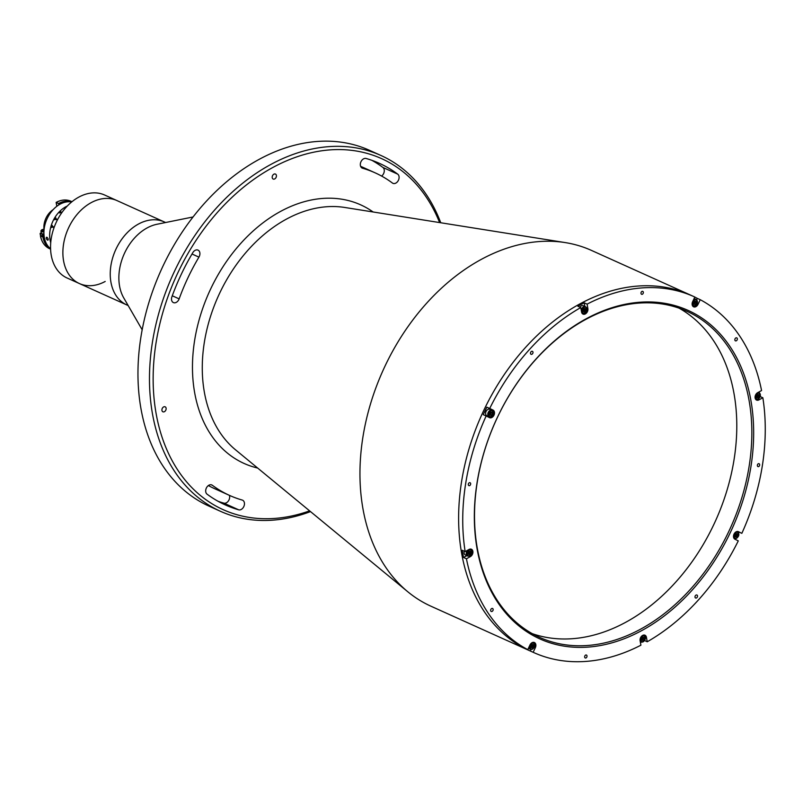 <?xml version="1.0" encoding="UTF-8"?>
<svg xmlns="http://www.w3.org/2000/svg" width="803" height="803" viewBox="0 0 803 803"><rect width="100%" height="100%" fill="white"/><g stroke="black" fill="none" stroke-linecap="round" stroke-linejoin="round"><path stroke-width="1.2" d="M380.973 155.491L369.46 150.302A195.169 140.666 114.3 0 0 259.158 159.355A195.169 140.666 114.3 0 0 140.395 340.442A195.169 140.666 114.3 0 0 209.011 506.131L220.514 511.32A195.169 140.666 -65.7 0 1 151.908 345.631A195.169 140.666 -65.7 0 1 270.661 164.545A195.169 140.666 -65.7 0 1 380.973 155.491A195.169 140.666 -65.7 0 1 440.757 222.762M310.51 511.601A195.169 140.666 -65.7 0 1 220.514 511.32M439.602 222.572A192.569 138.799 114.3 0 0 272.709 167.546A192.569 138.799 114.3 0 0 154.296 400.747A192.569 138.799 114.3 0 0 309.607 510.859M697.034 303.915L698.018 304.357A4.166 3.001 114.3 0 1 693.611 306.816A4.166 3.001 114.3 0 1 692.638 301.687L694.846 297.03A195.169 140.666 114.3 0 0 694.224 296.749L690.118 294.892A195.169 140.666 114.3 0 0 579.806 303.946A195.169 140.666 114.3 0 1 690.118 294.892L591.45 250.406A195.169 140.666 114.3 0 0 565.282 242.596A195.169 140.666 114.3 0 0 481.148 259.459A195.169 140.666 114.3 0 0 365.696 422.438A195.169 140.666 114.3 0 0 407.824 591.791A195.169 140.666 114.3 0 0 431 606.235L533.774 652.578A195.169 140.666 114.3 0 0 640.904 645.2L640.111 640.734A4.166 3.001 114.3 0 1 642.631 635.414A4.166 3.001 114.3 0 1 644.99 635.223A4.166 3.001 114.3 0 1 646.435 637.301L647.228 641.768L644.598 640.573M579.806 303.946A195.169 140.666 114.3 0 0 461.052 485.032A195.169 140.666 114.3 0 0 529.659 650.721A195.169 140.666 114.3 0 1 461.052 485.032A195.169 140.666 114.3 0 1 579.806 303.946M392.416 183.024A5.209 3.754 114.3 0 0 392.928 183.325A5.209 3.754 114.3 0 0 395.869 183.084A5.209 3.754 114.3 0 0 398.971 178.647A5.209 3.754 114.3 0 0 397.716 174.141A187.36 135.045 114.3 0 0 379.407 163.35A187.36 135.045 114.3 0 0 366.118 158.482A5.209 3.754 114.3 0 0 360.818 162.065A5.209 3.754 114.3 0 0 362.203 168.108A5.209 3.754 114.3 0 0 362.575 168.239A176.951 127.536 -65.7 0 1 375.131 172.836A176.951 127.536 -65.7 0 1 392.416 183.024M229.377 495.341A5.209 3.754 -65.7 0 1 226.436 502.768A5.209 3.754 -65.7 0 1 223.866 503.14A187.36 135.045 -65.7 0 1 218.105 501.303M238.662 509.815A5.209 3.754 114.3 0 0 241.231 509.443A5.209 3.754 114.3 0 0 244.403 504.615A5.209 3.754 114.3 0 0 242.566 500.189A5.209 3.754 114.3 0 0 242.205 500.058A176.951 127.536 -65.7 0 1 229.648 495.461A176.951 127.536 -65.7 0 1 212.353 485.273A5.209 3.754 114.3 0 0 211.851 484.972A5.209 3.754 114.3 0 0 206.471 487.812A5.209 3.754 114.3 0 0 207.064 494.166A187.36 135.045 114.3 0 0 225.372 504.946A187.36 135.045 114.3 0 0 238.662 509.815L223.866 503.14M163.611 406.94A2.73 1.967 -65.7 0 1 165.147 406.82A2.73 1.967 -65.7 0 1 166.111 409.139A2.73 1.967 -65.7 0 1 164.444 411.668A2.73 1.967 -65.7 0 1 162.909 411.798A2.73 1.967 -65.7 0 1 161.945 409.48A2.73 1.967 -65.7 0 1 163.611 406.94M171.902 296.799A5.209 3.754 114.3 0 0 173.388 302.58A5.209 3.754 114.3 0 0 176.329 302.34A5.209 3.754 114.3 0 0 179.149 298.877A176.951 127.536 -65.7 0 1 198.933 257.131A5.209 3.754 114.3 0 0 198.03 250.124A5.209 3.754 114.3 0 0 192.84 252.604A187.36 135.045 114.3 0 0 171.902 296.799M273.893 174.181A2.73 1.967 -65.7 0 1 275.439 174.06A2.73 1.967 -65.7 0 1 276.403 176.379A2.73 1.967 -65.7 0 1 274.736 178.908A2.73 1.967 -65.7 0 1 273.191 179.039A2.73 1.967 -65.7 0 1 272.227 176.72A2.73 1.967 -65.7 0 1 273.893 174.181M208.368 485.554A176.951 127.536 114.3 0 0 214.853 488.786L229.648 495.461M371.869 160.319A187.36 135.045 -65.7 0 1 382.921 167.466A5.209 3.754 -65.7 0 1 381.606 176.068M193.051 216.971L157.037 224.248A45.54 32.823 114.3 0 0 147.15 227.911A45.54 32.823 114.3 0 0 123.782 297.973L142.181 329.792M105.193 281.462A45.54 32.823 114.3 0 1 79.457 283.579A45.54 32.823 114.3 0 1 63.447 244.915A45.54 32.823 114.3 0 1 91.151 202.667A45.54 32.823 114.3 0 1 116.897 200.549A45.54 32.823 114.3 0 0 111.115 198.783A45.54 32.823 114.3 0 0 66.659 232.428A45.54 32.823 114.3 0 0 79.457 283.579L67.121 278.019A45.54 32.823 114.3 0 1 51.111 239.354A45.54 32.823 114.3 0 1 78.824 197.106A45.54 32.823 114.3 0 1 104.561 194.988L164.254 221.909A45.54 32.823 114.3 0 0 138.517 224.017A45.54 32.823 114.3 0 0 110.804 266.275A45.54 32.823 114.3 0 0 126.814 304.939L128.159 305.541M165.599 222.511L164.254 221.909A45.54 32.823 114.3 0 0 158.482 220.142A45.54 32.823 114.3 0 0 114.026 253.788A45.54 32.823 114.3 0 0 126.814 304.939L79.457 283.579M492.149 611.384A1.626 1.174 114.3 0 0 491.647 608.564A1.626 1.174 114.3 0 0 492.149 611.384M531.987 354.223A1.626 1.174 114.3 0 0 531.486 351.403A1.626 1.174 114.3 0 0 531.987 354.223M469.735 485.584A1.626 1.174 114.3 0 0 469.233 482.774A1.626 1.174 114.3 0 0 469.735 485.584M642.42 294.229A1.626 1.174 114.3 0 0 641.918 291.419A1.626 1.174 114.3 0 0 642.42 294.229M736.351 340.763A1.626 1.174 114.3 0 0 735.849 337.943A1.626 1.174 114.3 0 0 736.351 340.763M758.755 466.553A1.626 1.174 114.3 0 0 758.263 463.743A1.626 1.174 114.3 0 0 758.755 466.553M696.512 597.924A1.626 1.174 114.3 0 0 696.01 595.103A1.626 1.174 114.3 0 0 696.512 597.924M586.08 657.908A1.626 1.174 114.3 0 0 585.578 655.097A1.626 1.174 114.3 0 0 586.08 657.908M640.453 642.631A195.169 140.666 114.3 0 0 641.195 642.229A195.169 140.666 114.3 0 0 641.456 642.089M491.265 409.942A4.166 3.001 114.3 0 0 490.171 408.807L486.839 407.161A195.169 140.666 114.3 0 0 483.276 414.679L486.156 415.974A195.169 140.666 114.3 0 0 465.148 551.571L462.267 550.276A195.169 140.666 114.3 0 0 463.552 557.473L466.433 558.778A195.169 140.666 114.3 0 0 527.772 649.637L524.891 648.332A195.169 140.666 114.3 0 0 530.271 651.002L533.152 652.297A195.169 140.666 114.3 0 0 533.774 652.578M486.839 407.161L489.72 408.456A195.169 140.666 114.3 0 1 580.76 307.559L577.889 306.264A195.169 140.666 114.3 0 1 581.041 304.508A195.169 140.666 114.3 0 1 584.213 302.821L587.093 304.126L587.886 308.593A4.166 3.001 114.3 0 1 586.561 312.939A4.166 3.001 114.3 0 1 583.008 314.103A4.166 3.001 114.3 0 1 581.563 312.026L580.76 307.559M738.559 532.931A195.169 140.666 114.3 0 0 738.971 532.048L741.842 533.343L738.509 531.696A4.166 3.001 114.3 0 0 738.439 531.666A4.166 3.001 114.3 0 0 736.09 531.857A4.166 3.001 114.3 0 0 733.561 535.661A4.166 3.001 114.3 0 0 734.946 539.215L738.278 540.871A195.169 140.666 114.3 0 1 647.228 641.768M533.152 652.297L535.36 647.64A4.166 3.001 114.3 0 0 534.386 642.51A4.166 3.001 114.3 0 0 532.028 642.701A4.166 3.001 114.3 0 0 529.98 644.97L527.772 649.637M586.23 318.751A180.203 129.885 -65.7 0 1 750.875 400.306A180.203 129.885 -65.7 0 1 641.768 630.576A180.203 129.885 -65.7 0 1 477.123 549.011A180.203 129.885 -65.7 0 1 586.23 318.751M640.744 629.08A178.908 128.952 114.3 0 0 749.611 463.09A178.908 128.952 114.3 0 0 686.716 311.203A178.908 128.952 114.3 0 0 585.608 319.504A178.908 128.952 114.3 0 0 476.741 485.494A178.908 128.952 114.3 0 0 539.636 637.381A178.908 128.952 114.3 0 0 640.744 629.08M532.259 633.657A178.908 128.952 114.3 0 0 625.698 622.295A178.908 128.952 114.3 0 0 733.701 461.785A178.908 128.952 114.3 0 0 679.047 308.141M468.5 551.922A2.279 1.646 -65.7 0 1 467.968 553.016M463.552 557.473L466.854 555.676M466.433 558.778L470.347 556.64A4.166 3.001 114.3 0 0 472.887 552.785A4.166 3.001 114.3 0 0 471.421 549.242A4.166 3.001 114.3 0 0 469.062 549.443L465.148 551.571M531.466 645.18A2.279 1.646 -65.7 0 1 530.934 646.274M530.271 651.002L531.034 649.406M642.069 637.893A2.279 1.646 -65.7 0 1 641.537 638.997M735.528 534.336A2.279 1.646 -65.7 0 1 734.996 535.43M735.458 539.475A195.169 140.666 114.3 0 0 735.909 538.532M738.971 532.048L737.837 531.486M757.088 395.156A2.279 1.646 -65.7 0 1 756.556 396.26M759.377 392.888A195.169 140.666 114.3 0 0 759.186 391.844M698.018 304.357L700.226 299.69A195.169 140.666 114.3 0 1 761.565 390.549L757.651 392.677A4.166 3.001 114.3 0 0 755.111 396.541A4.166 3.001 114.3 0 0 756.577 400.075A4.166 3.001 114.3 0 0 758.935 399.884L762.85 397.756L760.24 396.582M694.123 301.898A2.279 1.646 -65.7 0 1 693.591 303.002M696.663 299.83L697.345 298.395A195.169 140.666 114.3 0 0 694.816 297.09M697.345 298.395L700.226 299.69M583.52 309.185A2.279 1.646 -65.7 0 1 582.988 310.279M584.855 306.445L584.213 302.821M490.061 412.742A2.279 1.646 -65.7 0 1 489.529 413.846M487.28 416.536A4.166 3.001 114.3 0 0 488.314 416.466M486.156 415.974L489.489 417.63A4.166 3.001 114.3 0 0 489.559 417.66A4.166 3.001 114.3 0 0 493.986 415.151A4.166 3.001 114.3 0 0 493.052 410.102L489.72 408.456M694.224 296.749A195.169 140.666 114.3 0 0 587.093 304.126M741.842 533.343A195.169 140.666 114.3 0 0 762.85 397.756M643.062 637.853A3.573 2.58 -65.7 0 1 641.758 640.212M643.956 637.351L644.247 638.977L643.153 640.463L641.778 640.312L641.487 638.696L642.571 637.211L643.956 637.351M642.952 637.251L643.173 638.495L644.247 638.977M532.55 644.548A3.573 2.58 -65.7 0 1 531.385 647.248M531.174 647.599L530.883 645.973L531.967 644.488L533.353 644.638L533.644 646.254L532.55 647.74L531.174 647.599M533.644 646.254L532.57 645.773L531.486 647.258L532.55 647.74M469.544 555.817A3.573 2.58 -65.7 0 1 467.517 555.977L465.359 555.003A3.573 2.58 -65.7 0 1 464.285 551.179M469.584 551.29A3.573 2.58 -65.7 0 1 468.42 553.99M469.012 551.229L470.387 551.37L470.678 552.996L469.584 554.482L468.209 554.341L467.918 552.715L469.012 551.229M470.678 552.996L469.604 552.514L468.52 554L469.584 554.482M491.105 416.637A3.573 2.58 -65.7 0 1 489.077 416.807L486.919 415.834A3.573 2.58 -65.7 0 1 485.664 412.792A3.573 2.58 -65.7 0 1 487.843 409.47A3.573 2.58 -65.7 0 1 489.86 409.309L492.018 410.283A3.573 2.58 -65.7 0 1 493.293 413.164A3.573 2.58 -65.7 0 1 491.336 416.496M491.145 412.12A3.573 2.58 -65.7 0 1 489.75 415.061M490.573 412.059L491.948 412.2L492.239 413.826L491.145 415.312L489.77 415.161L489.479 413.545L490.573 412.059M579.927 307.178A3.573 2.58 -65.7 0 1 581.292 305.913A3.573 2.58 -65.7 0 1 583.319 305.742L585.477 306.716A3.573 2.58 -65.7 0 1 586.752 309.607A3.573 2.58 -65.7 0 1 584.795 312.929M584.504 309.135A3.573 2.58 -65.7 0 1 583.44 311.253M583.219 311.604L582.928 309.978L584.022 308.493L585.397 308.633L585.688 310.259L584.604 311.745L583.219 311.604M584.403 308.533L584.624 309.777L583.53 311.263L584.604 311.745M584.624 309.777L585.688 310.259M695.107 301.858A3.573 2.58 -65.7 0 1 693.802 304.217M696 301.356L696.291 302.982L695.207 304.457L693.822 304.317L693.531 302.691L694.625 301.215L696 301.356M695.007 301.255L695.227 302.5L696.291 302.982M758.162 394.534A3.573 2.58 -65.7 0 1 757.008 397.234M757.59 394.474L758.965 394.614L759.257 396.24L758.162 397.726L756.787 397.585L756.496 395.959L757.59 394.474M759.257 396.24L758.193 395.759L757.099 397.244L758.162 397.726M736.512 534.286A3.573 2.58 -65.7 0 1 735.448 536.404M736.612 536.896L735.227 536.755L734.936 535.129L736.03 533.644L737.405 533.784L737.696 535.41L736.612 536.896L735.157 536.374M736.411 533.684L736.632 534.928L737.696 535.41M736.632 534.928L735.538 536.414M51.874 226.908L54.052 227.62L51.864 226.908A26.027 18.76 114.3 0 0 51.693 227.51L51.573 227.46A26.027 18.76 114.3 0 1 52.185 225.412L52.305 225.472A26.027 18.76 114.3 0 0 52.115 226.075L54.182 227.269M57.384 219.972L55.066 219.199A26.027 18.76 114.3 0 0 54.765 219.761L54.644 219.701A26.027 18.76 114.3 0 1 55.708 217.844L55.829 217.904A26.027 18.76 114.3 0 0 55.507 218.446L57.565 219.641L55.517 218.446M61.54 213.076L59.894 212.574A26.027 18.76 114.3 0 0 59.522 212.976L59.402 212.925A26.027 18.76 114.3 0 1 60.737 211.54L60.857 211.59A26.027 18.76 114.3 0 0 60.466 211.972L61.741 212.795M65.404 208.097L65.093 208.178A26.027 18.76 114.3 0 0 64.973 208.248L64.852 208.198A26.027 18.76 114.3 0 1 65.404 207.847L65.605 207.867M67.271 206.05A26.027 18.76 114.3 0 0 50.067 240.027A26.027 18.76 114.3 0 0 50.73 242.747A26.027 18.76 114.3 0 1 65.826 206.772A26.027 18.76 114.3 0 1 67.271 206.05M54.654 219.711A26.007 18.75 114.3 0 1 55.718 217.854L55.829 217.904M52.195 225.422A26.007 18.75 114.3 0 0 51.583 227.46L51.693 227.51M46.986 237.297C48.431 238.852 48.602 239.796 47.487 240.117C45.952 238.601 45.781 237.658 46.986 237.297L46.444 237.286M47.999 240.137L47.487 240.117M71.638 201.985A26.027 18.76 114.3 0 0 60.074 204.173A26.027 18.76 114.3 0 0 44.627 226.145A26.027 18.76 114.3 0 0 50.569 248.709M53.128 209.663A16.522 11.915 114.3 0 0 43.994 229.256M41.355 235.57L40.562 236.243A26.027 18.76 114.3 0 0 49.525 248.669C44.807 246.421 41.786 242.245 40.471 236.152M40.612 235.972L43.482 237.266A25.636 18.479 114.3 0 0 49.555 247.836M70.313 201.804A25.636 18.479 114.3 0 0 59.191 203.801L56.32 202.507M42.539 234.456L40.15 233.382A26.027 18.76 114.3 0 0 40.361 235.118L42.74 236.192A26.027 18.76 -65.7 0 1 42.539 234.456L43.693 233.824M41.234 232.79L40.15 233.382M43.944 234.155L42.609 234.888M58.84 204.895L58.589 203.51A26.027 18.76 -65.7 0 1 71.909 201.764M44.225 236.875L43.482 237.266M43.954 234.295L43.111 234.757A25.636 18.479 114.3 0 0 43.282 236.142L44.075 235.721M59.191 203.801L59.342 204.594M43.151 235.098A1.626 0.773 169.9 0 1 42.569 234.857M43.282 236.142L42.74 236.192M43.934 233.793A2.469 1.184 169.9 0 1 41.284 233.061L40.933 231.093A2.469 1.184 169.9 0 1 41.344 230.27M43.984 230.712L42.218 230.622L44.045 229.969M257.663 468.049A141.84 102.232 -65.7 0 1 193.121 352.497A141.84 102.232 -65.7 0 1 280.528 211.43A141.84 102.232 -65.7 0 1 373.124 211.982M565.282 242.596L344.758 207.465A135.436 97.615 114.3 0 0 286.37 219.159A135.436 97.615 114.3 0 0 206.261 332.261A135.436 97.615 114.3 0 0 235.49 449.78L407.824 591.791M198.933 257.131L192.007 254.009M179.149 298.877L172.284 295.775M212.353 485.273L211.289 484.791M362.575 168.239L361.862 167.917M397.716 174.141L382.921 167.466M469.082 556.067L470.347 556.64M534.376 647.198L535.36 647.64M645.221 636.749L646.435 637.301M757.661 399.312L758.935 399.884M586.672 308.041L587.886 308.593M490.171 408.807L493.052 410.102M642.39 636.157A3.092 2.228 114.3 0 0 640.513 640.111A3.092 2.228 114.3 0 0 643.344 641.507A3.092 2.228 114.3 0 0 645.21 637.562A3.092 2.228 114.3 0 0 642.39 636.157M643.103 641.788A3.573 2.58 -65.7 0 1 641.085 641.958A3.573 2.58 -65.7 0 1 640.182 641.125M642.882 635.293A3.573 2.58 -65.7 0 1 644.026 635.434A3.573 2.58 -65.7 0 1 645.301 638.315A3.573 2.58 -65.7 0 1 643.344 641.647M531.787 643.444A3.092 2.228 114.3 0 0 529.91 647.389A3.092 2.228 114.3 0 0 532.74 648.794A3.092 2.228 114.3 0 0 534.607 644.839A3.092 2.228 114.3 0 0 531.787 643.444M532.499 649.075A3.573 2.58 -65.7 0 1 530.482 649.236A3.573 2.58 -65.7 0 1 529.177 646.656M532.279 642.571A3.573 2.58 -65.7 0 1 533.423 642.721A3.573 2.58 -65.7 0 1 534.698 645.602A3.573 2.58 -65.7 0 1 532.74 648.934M468.822 550.185A3.092 2.228 114.3 0 0 466.955 554.13A3.092 2.228 114.3 0 0 469.775 555.525A3.092 2.228 114.3 0 0 471.642 551.581A3.092 2.228 114.3 0 0 468.822 550.185M469.323 549.312A3.573 2.58 -65.7 0 1 470.458 549.453C472.515 551.41 472.264 553.528 469.695 555.817L467.517 555.977A3.573 2.58 -65.7 0 1 467.637 550.216M469.785 549.152L470.458 549.453A3.573 2.58 -65.7 0 1 471.732 552.344A3.573 2.58 -65.7 0 1 469.785 555.666M490.382 411.006A3.092 2.228 114.3 0 0 488.505 414.96A3.092 2.228 114.3 0 0 491.336 416.356A3.092 2.228 114.3 0 0 493.203 412.411A3.092 2.228 114.3 0 0 490.382 411.006M489.077 416.807A3.573 2.58 -65.7 0 1 487.822 413.766A3.573 2.58 -65.7 0 1 490.001 410.443A3.573 2.58 -65.7 0 1 492.018 410.283C494.076 412.24 493.825 414.358 491.255 416.647L489.077 416.807M583.831 307.449A3.092 2.228 114.3 0 0 581.964 311.393A3.092 2.228 114.3 0 0 584.785 312.799A3.092 2.228 114.3 0 0 586.662 308.844A3.092 2.228 114.3 0 0 583.831 307.449M584.554 313.08A3.573 2.58 -65.7 0 1 582.536 313.24A3.573 2.58 -65.7 0 1 581.673 312.477M581.262 310.329A3.573 2.58 -65.7 0 1 583.45 306.887A3.573 2.58 -65.7 0 1 585.477 306.716C587.525 308.673 587.274 310.801 584.714 313.08L581.854 312.939M694.434 300.161A3.092 2.228 114.3 0 0 692.567 304.116A3.092 2.228 114.3 0 0 695.388 305.511A3.092 2.228 114.3 0 0 697.265 301.567A3.092 2.228 114.3 0 0 694.434 300.161M695.157 305.792A3.573 2.58 -65.7 0 1 693.14 305.963A3.573 2.58 -65.7 0 1 692.276 305.2M693.411 300.051A3.573 2.58 -65.7 0 1 694.053 299.599A3.573 2.58 -65.7 0 1 696.081 299.439A3.573 2.58 -65.7 0 1 697.355 302.319A3.573 2.58 -65.7 0 1 695.398 305.652M757.4 393.42A3.092 2.228 114.3 0 0 755.533 397.375A3.092 2.228 114.3 0 0 758.353 398.77A3.092 2.228 114.3 0 0 760.22 394.825A3.092 2.228 114.3 0 0 757.4 393.42M758.122 399.051A3.573 2.58 -65.7 0 1 756.095 399.221A3.573 2.58 -65.7 0 1 755.242 398.459M757.871 392.557A3.573 2.58 -65.7 0 1 759.036 392.697A3.573 2.58 -65.7 0 1 760.321 395.578A3.573 2.58 -65.7 0 1 758.363 398.91M735.839 532.6A3.092 2.228 114.3 0 0 733.972 536.545A3.092 2.228 114.3 0 0 736.793 537.95A3.092 2.228 114.3 0 0 738.67 533.995A3.092 2.228 114.3 0 0 735.839 532.6M736.562 538.231A3.573 2.58 -65.7 0 1 734.534 538.391A3.573 2.58 -65.7 0 1 733.681 537.639M736.341 531.727A3.573 2.58 -65.7 0 1 737.475 531.867A3.573 2.58 -65.7 0 1 738.76 534.758A3.573 2.58 -65.7 0 1 736.803 538.08M50.589 249.06A26.027 18.76 -65.7 0 1 42.94 237.317M56.822 206.291L56.13 202.406C61.379 199.646 66.308 199.254 70.915 201.232A26.027 18.76 114.3 0 0 56.21 202.436L56.883 206.241M43.934 231.746A2.469 1.184 169.9 0 1 40.933 231.093L41.846 229.758L44.115 229.267M44.115 229.307A2.148 1.024 -10.1 0 0 41.957 229.768A2.148 1.024 -10.1 0 0 41.455 231.134A2.148 1.024 -10.1 0 0 43.954 231.284M375.131 172.836L360.597 166.291M640.262 641.587L643.263 641.798C645.823 639.509 646.084 637.391 644.026 635.434L643.344 635.123M528.404 648.302L530.482 649.236L532.66 649.085C535.22 646.796 535.481 644.668 533.423 642.721L532.74 642.41M692.457 305.652L695.318 305.802C697.877 303.514 698.128 301.396 696.081 299.439L694.123 298.555M755.422 398.91L758.283 399.061C760.842 396.772 761.093 394.654 759.036 392.697L758.263 392.346M733.862 538.09L736.722 538.231C739.282 535.952 739.533 533.824 737.475 531.867L736.803 531.566M49.525 248.669L50.589 249.151M70.915 201.232L71.979 201.704"/></g></svg>
